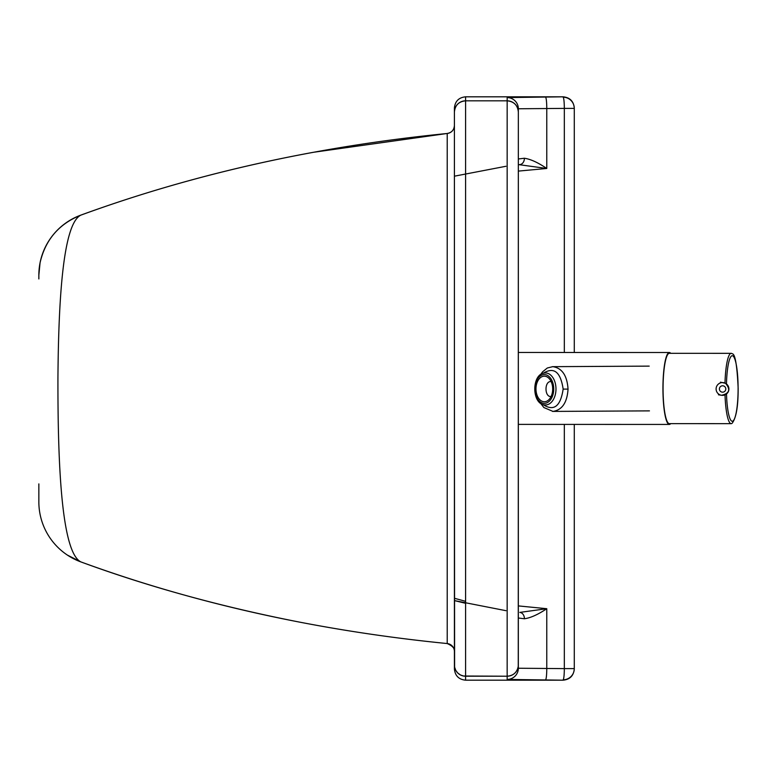 <?xml version="1.0" encoding="UTF-8"?>
<svg xmlns="http://www.w3.org/2000/svg" width="777" height="777" viewBox="0 0 777 777"><rect width="100%" height="100%" fill="white"/><g stroke="black" fill="none" stroke-linecap="round" stroke-linejoin="round"><path stroke-width="1.17" d="M40.054 262.849L38.85 275.165A63.928 63.928 180 0 1 80.866 215.112C58.935 223.902 45.328 239.811 40.054 262.84A1367.967 1367.967 180 0 0 40.045 262.84A1367.967 1367.967 0 0 0 40.045 262.849M447.212 133.469C451.641 132.663 454.04 130.012 454.409 125.524A7.993 7.993 180 0 1 447.212 133.489L447.212 643.55A7.993 7.993 0 0 1 454.409 651.495L454.409 650.077L454.409 651.495C454.924 648.533 452.515 645.881 447.212 643.55C316.482 630.545 194.367 603.331 80.866 561.907C60.791 551.903 57.77 458.177 57.935 377.408C58.547 303.632 62.481 223.902 80.866 215.132L80.866 215.112C194.367 173.708 316.482 146.494 447.212 133.489L447.212 133.469M465.598 96.814C458.818 97.484 455.089 101.214 454.409 107.993L454.409 112.005C455.089 105.225 458.818 101.496 465.598 100.825A11.189 11.189 180 0 0 454.409 112.014L454.409 669.007C455.089 675.786 458.818 679.516 465.598 680.186L465.598 676.213A11.189 11.189 0 0 1 454.409 665.025A11.189 11.189 0 0 0 465.598 676.213L465.598 96.814L563.092 96.814L507.158 97.581L507.158 679.428L563.092 680.186C569.871 679.516 573.601 675.786 574.281 669.007L574.281 424.407M574.281 352.486L574.281 107.993C573.601 101.214 569.871 97.484 563.092 96.814M563.092 680.186L465.598 680.186M38.85 275.184L38.85 278.943L38.85 275.184A63.928 63.928 0 0 1 80.866 215.132C154.74 188.151 232.274 167.21 313.442 152.292L447.212 133.479M38.85 483.896L38.85 501.845A63.928 63.928 180 0 0 80.866 561.907L67.424 555.108M505.982 610.683L454.409 600.582L465.598 603.311M564.325 424.407L564.325 668.618L518.337 668.239L518.337 665.025A11.189 11.189 0 0 1 507.158 676.213C513.344 675.718 517.045 672.426 518.259 666.345L518.337 112.014A11.189 11.189 180 0 0 507.158 100.825C513.937 101.496 517.667 105.225 518.337 112.005L518.337 108.77L564.325 108.391L564.325 352.486M524.368 618.764C530.487 617.958 537.956 614.607 546.775 608.702L519.813 612.402A6.391 5.177 -84.3 0 1 524.368 618.764L518.337 618.006L518.337 668.239A11.189 11.189 -0 0 1 507.158 679.428M505.953 166.278L454.409 176.185M518.337 164.743L519.774 164.607A6.391 5.177 -95.4 0 0 524.358 158.246L518.337 158.964L518.337 668.239M519.085 164.675L546.775 168.473C537.956 162.51 530.487 159.1 524.358 158.246M507.158 97.581A11.189 11.189 180 0 1 518.337 108.77L518.337 618.006M670.677 423.64A35.965 6.41 -90 0 1 669.337 424.436A35.965 6.41 -90 0 1 662.936 388.626A35.965 6.41 -90 0 1 669.356 352.515A35.965 6.41 -90 0 1 670.706 353.312M725.019 394.852A35.159 6.274 90 0 0 731.176 423.659A35.159 6.274 90 0 0 732.177 423.212C736.227 417.822 738.218 406.206 738.15 388.354C737.082 365.151 735.1 353.622 732.206 353.788A35.159 6.274 90 0 0 731.196 353.331A35.159 6.274 90 0 0 724.99 383.071M731.196 353.331L669.356 353.312A35.159 6.274 90 0 0 663.072 388.626A35.159 6.274 90 0 0 669.337 423.64L731.176 423.659M551.087 396.523L550.796 396.532C544.444 396.872 544.395 381.235 550.757 381.565L551.136 381.585M552.486 411.402L552.981 411.412C562.13 410.013 567.152 402.573 568.045 389.102C567.123 375.534 562.053 368.055 552.836 366.666L552.34 366.676M544.065 401.738A12.782 8.353 89.8 0 1 535.975 388.753A12.782 8.353 89.8 0 1 544.279 376.175A12.782 8.353 89.8 0 1 544.599 376.185A12.782 8.353 89.8 0 1 552.68 389.17A12.782 8.353 89.8 0 1 544.386 401.748A12.782 8.353 89.8 0 1 544.065 401.738M465.598 100.825L507.158 100.825L465.598 100.825M454.409 360.275L454.603 667.122L455.788 670.415L457.682 672.94L460.518 674.999L463.5 676.019L507.158 676.213A11.189 11.189 0 0 0 518.337 665.025M574.281 668.618A11.189 11.189 180 0 1 563.092 679.797A11.189 1.233 90.1 0 0 564.325 668.618L574.281 668.618M574.281 108.391L564.325 108.391A11.189 1.233 89.9 0 0 563.092 97.203A11.189 11.189 0 0 1 574.281 108.391M545.541 679.788A11.189 1.233 -89.9 0 0 546.775 668.599L546.775 608.702L518.337 605.905M545.541 97.222A11.189 1.233 -90.1 0 1 546.775 108.401L546.775 168.473L518.337 171.105M518.337 108.77L518.337 158.964M726.466 383.945A32.77 5.847 -90 0 1 732.662 355.808A32.77 5.847 -90 0 1 738.101 388.364A32.77 5.847 -90 0 1 732.75 421.144A32.77 5.847 -90 0 1 726.495 393.978M719.453 394.58A6.391 6.391 99.1 0 0 728.564 391.035A6.391 6.391 99.1 0 0 723.523 382.653A6.391 6.391 99.1 0 0 719.453 394.58M721.066 391.783A3.195 3.195 -80.9 0 1 719.793 387.451A3.195 3.195 -80.9 0 1 724.135 386.179A3.195 3.195 -80.9 0 1 725.407 390.51A3.195 3.195 -80.9 0 1 721.066 391.783M568.045 389.102L563.15 389.102C560.528 406.517 553.768 411.635 542.9 404.467M543.065 373.358C553.894 366.589 560.586 371.833 563.15 389.102M545.881 372.979A15.987 10.441 -90.2 0 0 545.473 372.97C531.429 372.426 531.157 404.798 545.153 404.924L545.609 404.934A15.987 10.441 -90.2 0 0 555.982 389.219A15.987 10.441 -90.2 0 0 545.881 372.979M544.638 374.582A14.384 9.402 89.8 0 1 553.729 389.471A14.384 9.402 89.8 0 1 544.026 403.331A14.384 9.402 89.8 0 1 534.935 388.442A14.384 9.402 89.8 0 1 544.638 374.582M80.866 561.907C148.057 586.625 220.717 606.643 298.834 621.979C347.64 631.4 397.096 638.587 447.212 643.55M465.598 676.213L507.158 676.213M465.598 601.32L454.409 598.271M518.337 352.467L669.356 352.515M518.337 424.388L669.337 424.436M718.453 394.794L721.512 395.279C729.389 393.531 730.749 389.559 725.582 383.362L720.464 382.167M649.203 366.122L552.738 366.666L547.329 367.997L542.55 371.843L540.569 374.65M540.462 403.137L543.861 407.536L552.981 411.412L649.455 410.878"/></g></svg>
